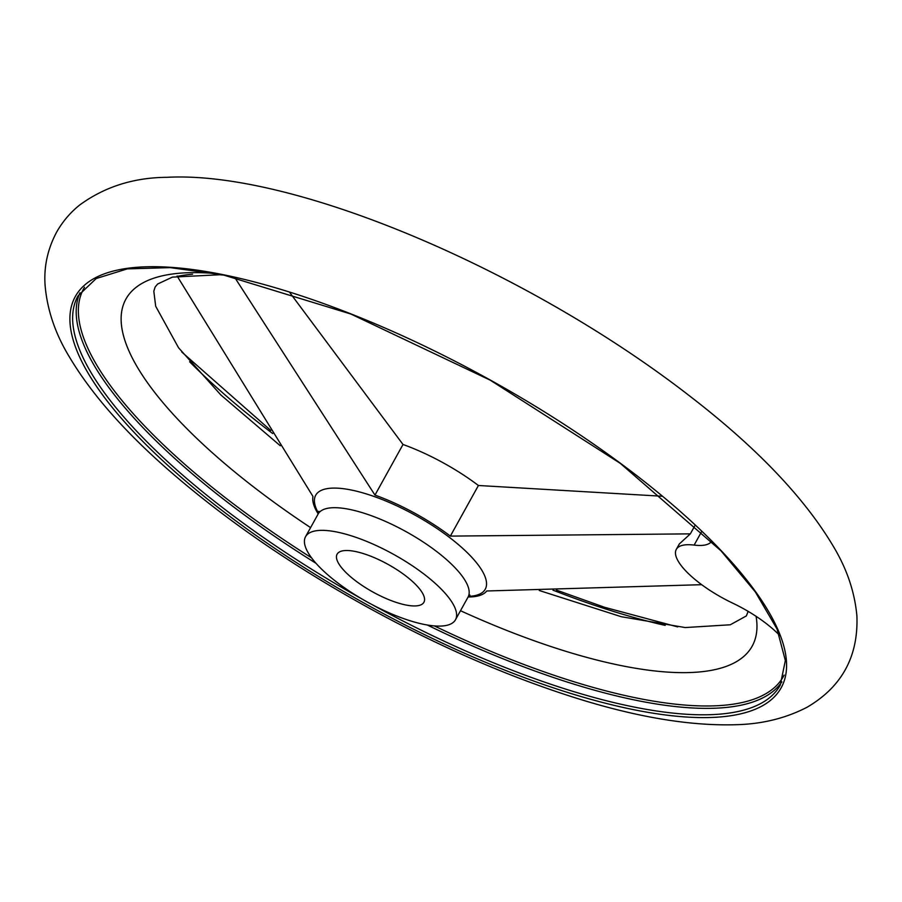 <?xml version="1.0" encoding="UTF-8"?>
<svg xmlns="http://www.w3.org/2000/svg" width="902" height="902" viewBox="0 0 902 902"><rect width="100%" height="100%" fill="white"/><g stroke="black" fill="none" stroke-linecap="round" stroke-linejoin="round"><path stroke-width="1.35" d="M662.271 496.247L478.41 485.49A99.231 31.514 29 0 0 403.014 444.483L289.542 292.248M318.203 513.869A99.231 31.514 29 0 1 312.971 496.461L177.096 276.001M779.666 635.493A63.151 20.058 29 0 0 732.616 603.1A63.151 20.058 29 0 1 676.308 549.386L679.319 543.962L690.334 533.86L450.357 536.104A99.231 31.514 29 0 0 374.961 495.097L234.678 277.376M701.688 584.688L486.764 590.979A99.231 31.514 29 0 1 468.115 596.966M403.014 444.483L374.961 495.097M396.643 602.536A49.621 15.751 -151 0 0 423.917 602.277A49.621 15.751 -151 0 0 388.153 564.449A49.621 15.751 -151 0 0 337.123 554.166A49.621 15.751 -151 0 0 352.637 578.486A49.621 15.751 -151 0 0 396.643 602.536M695.149 525.178L690.334 533.86M478.41 485.49L450.357 536.104M711.712 541.234A63.151 20.058 29 0 1 694.145 545.09A63.151 20.058 29 0 0 676.308 549.386M408.358 620.204A85.701 27.218 -151 0 0 455.476 619.775A85.701 27.218 -151 0 0 393.712 554.426A85.701 27.218 -151 0 0 305.564 536.679A85.701 27.218 -151 0 0 332.353 578.667A85.701 27.218 -151 0 0 408.358 620.204M84.495 287.264A400.003 127.024 -151 0 0 311.517 557.808M434.403 625.92A400.003 127.024 -151 0 0 563.536 678.428A400.003 127.024 -151 0 0 784.142 675.091M216.559 273.633A357.993 113.675 -151 0 0 310.581 527.614M460.494 610.71A357.993 113.675 -151 0 0 756.079 616.314M468.533 596.357A96.92 30.781 -151 0 0 471.261 556.737A96.92 30.781 -151 0 0 375.176 496.878A96.92 30.781 -151 0 0 318.507 513.193M192.588 274.208A345.15 109.604 -151 0 0 177.322 276.384M552.96 590.145A401.446 127.475 -151 0 0 603.325 608.207A401.446 127.475 -151 0 0 665.214 625.402M189.634 361.781A401.446 127.475 -151 0 0 272.675 433.535M559.33 689.804A403.51 128.129 -151 0 0 651.515 487.238A403.51 128.129 -151 0 0 73.863 299.408A403.51 128.129 -151 0 0 559.33 689.804M371.511 604.306A401.446 127.475 -151 0 0 559.567 687.155A401.446 127.475 -151 0 0 780.253 685.125L785.349 660.535L777.039 629.032L755.335 591.926L721.014 550.829L620.294 463.369L490.282 380.193L350.855 314.02L223.313 274.952L170.275 267.623L127.306 268.875L96.187 278.538L78.034 295.879A401.446 127.475 -151 0 0 363.179 599.683M427.368 625.03A401.446 127.475 -151 0 0 563.13 680.728A401.446 127.475 -151 0 0 781.865 681.867M79.94 292.789A401.446 127.475 -151 0 0 316.004 563.299M701.722 531.413L694.145 545.09M455.476 619.775L468.037 597.124A85.701 27.218 -151 0 0 406.272 531.774A85.701 27.218 -151 0 0 318.124 514.027L318.88 511.31L319.195 512.494M677.695 626.913L604.577 607.294L556.331 590.055M181.753 352.005L270.769 430.457M566.106 694.867C502.358 673.974 437.12 645.302 370.418 608.816C294.458 566.997 228.127 521.57 171.391 472.513C125.446 432.746 91.26 393.926 68.845 356.031C55.101 333.21 47.186 309.657 45.1 285.382C43.758 266.902 47.581 249.189 56.567 232.254C62.621 221.542 70.367 212.432 79.804 204.923C104.733 186.759 133.8 177.547 167.028 177.311C295.642 170.422 531.278 272.505 691.011 397.027C757.928 448.7 805.802 499.201 834.621 548.517C847.384 570.323 854.803 592.806 856.9 615.976C858.433 656.509 841.814 686.929 807.053 707.247C785.969 718.172 762.528 723.99 736.731 724.689C688.316 726.268 631.434 716.323 566.106 694.867M224.361 275.166L219.784 274.749L172.406 277.117L157.602 284.029L155.155 286.994L153.814 291.233L155.685 306.252L178.528 347.732L220.843 394.963L280.296 445.768M539.249 590.494L621.298 616.72L685.238 627.555L730.282 624.782L746.36 615.919L748.153 611.364M468.037 597.124L469.931 595.038L468.758 595.399M305.564 536.679L318.124 514.027"/></g></svg>

